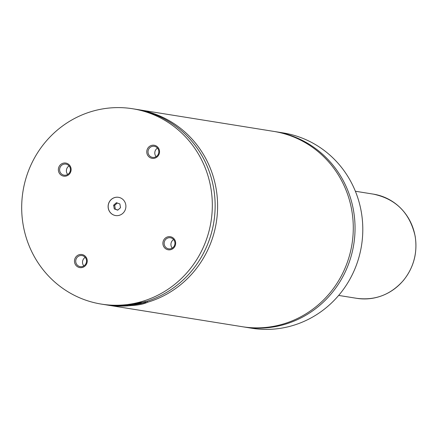 <?xml version="1.0" encoding="UTF-8"?>
<svg xmlns="http://www.w3.org/2000/svg" width="437" height="437" viewBox="0 0 437 437"><rect width="100%" height="100%" fill="white"/><g stroke="black" fill="none" stroke-linecap="round" stroke-linejoin="round"><path stroke-width="0.66" d="M243.174 326.849A98.92 95.228 -80.9 0 0 244.054 326.996A98.92 95.228 -80.9 0 0 353.5 210.437A98.92 95.228 -80.9 0 0 275.397 131.657A98.92 95.228 -80.9 0 0 274.512 131.521M105.388 304.736A98.92 95.228 -80.9 0 0 106.617 304.944L242.289 326.712A98.92 95.228 -80.9 0 0 351.987 244.13A98.92 95.228 -80.9 0 0 273.633 131.379L137.961 109.605A98.92 95.228 -80.9 0 0 136.726 109.419M125.758 204.663A9.232 8.887 -80.9 0 0 118.471 197.311A9.232 8.887 -80.9 0 0 108.256 208.192A9.232 8.887 -80.9 0 0 115.543 215.545A9.232 8.887 -80.9 0 0 125.758 204.663M118.503 197.316A9.232 8.887 -80.9 0 0 108.321 208.203A9.232 8.887 -80.9 0 0 115.576 215.55M129.363 304.709A8.571 0.787 170 0 0 129.303 304.933A8.571 0.787 170 0 0 139.987 303.748A8.571 0.787 170 0 0 146.116 301.967A8.571 0.787 170 0 0 144.489 301.721M130.963 305.037L131.062 305.567C138.278 305.195 143.789 304.086 147.602 302.24L147.406 301.131M132.679 108.758L135.497 109.212A98.92 95.228 -80.9 0 1 214.982 199.938A98.92 95.228 -80.9 0 1 146.34 301.47L127.342 305.299A98.92 95.228 -80.9 0 1 104.153 304.551L101.335 304.097A98.92 95.228 -80.9 0 0 210.781 187.539A98.92 95.228 -80.9 0 0 132.679 108.758A98.92 95.228 -80.9 0 0 23.232 225.317A98.92 95.228 -80.9 0 0 101.335 304.097M87.143 259.797A6.626 6.38 -80.9 0 0 79.714 254.563A6.626 6.38 -80.9 0 0 74.58 262.326A6.626 6.38 -80.9 0 0 82.009 267.559A6.626 6.38 -80.9 0 0 87.143 259.797M75.82 262.173A5.605 5.397 -80.9 0 0 80.25 266.641A5.605 5.397 -80.9 0 0 86.45 260.037A5.605 5.397 -80.9 0 0 82.025 255.569A5.605 5.397 -80.9 0 0 75.82 262.173M85.21 257.377A5.605 5.397 -80.9 0 0 83.838 265.92M159.429 150.53A6.626 6.38 -80.9 0 0 152.005 145.297A6.626 6.38 -80.9 0 0 146.865 153.059A6.626 6.38 -80.9 0 0 154.294 158.292A6.626 6.38 -80.9 0 0 159.429 150.53M148.105 152.906A5.605 5.397 -80.9 0 0 152.535 157.375A5.605 5.397 -80.9 0 0 158.735 150.77A5.605 5.397 -80.9 0 0 154.31 146.302A5.605 5.397 -80.9 0 0 148.105 152.906M157.495 148.11A5.605 5.397 -80.9 0 0 156.124 156.654M71.018 168.338A6.626 6.38 -80.9 0 0 63.589 163.105A6.626 6.38 -80.9 0 0 58.454 170.867A6.626 6.38 -80.9 0 0 65.883 176.106A6.626 6.38 -80.9 0 0 71.018 168.338M59.694 170.72A5.605 5.397 -80.9 0 0 64.119 175.182A5.605 5.397 -80.9 0 0 70.324 168.578A5.605 5.397 -80.9 0 0 65.9 164.115A5.605 5.397 -80.9 0 0 59.694 170.72M69.084 165.918A5.605 5.397 -80.9 0 0 67.713 174.461M175.559 241.989A6.626 6.38 -80.9 0 0 168.13 236.756A6.626 6.38 -80.9 0 0 162.99 244.518A6.626 6.38 -80.9 0 0 170.419 249.751A6.626 6.38 -80.9 0 0 175.559 241.989M164.236 244.365A5.605 5.397 -80.9 0 0 168.66 248.833A5.605 5.397 -80.9 0 0 174.86 242.224A5.605 5.397 -80.9 0 0 170.435 237.761A5.605 5.397 -80.9 0 0 164.236 244.365M173.62 239.569A5.605 5.397 -80.9 0 0 172.249 248.112M244.054 326.996L251.805 328.242A98.92 95.228 -80.9 0 0 361.252 211.683A98.92 95.228 -80.9 0 0 283.149 132.903L275.397 131.657M147.602 302.24A98.92 95.228 -80.9 0 0 217.484 200.987A98.92 95.228 -80.9 0 0 137.961 109.605M106.617 304.944A98.92 95.228 -80.9 0 0 131.062 305.567M136.448 303.278L134.061 303.928L135.077 304.092L138.715 303.546L141.331 302.83L136.978 303.174M138.715 303.546L138.605 302.928M135.077 304.092L135.006 303.671M114.281 208.935L117.733 210.175L120.53 207.679L119.875 203.942L116.417 202.708L113.62 205.204L114.281 208.935L117.903 210.022M117.307 203.025L114.68 205.374L115.335 209.105M114.68 205.374L113.62 205.204M356.729 298.324A52.757 50.79 -80.9 0 0 415.101 236.16A52.757 50.79 -80.9 0 0 373.444 194.143C395.977 198.993 409.879 213.005 415.15 236.182C417.712 252.717 413.79 267.482 403.395 280.472C390.727 294.735 375.175 300.683 356.729 298.324L338.653 295.423M146.116 301.967L146.504 301.421M373.444 194.143L355.368 191.242"/></g></svg>
